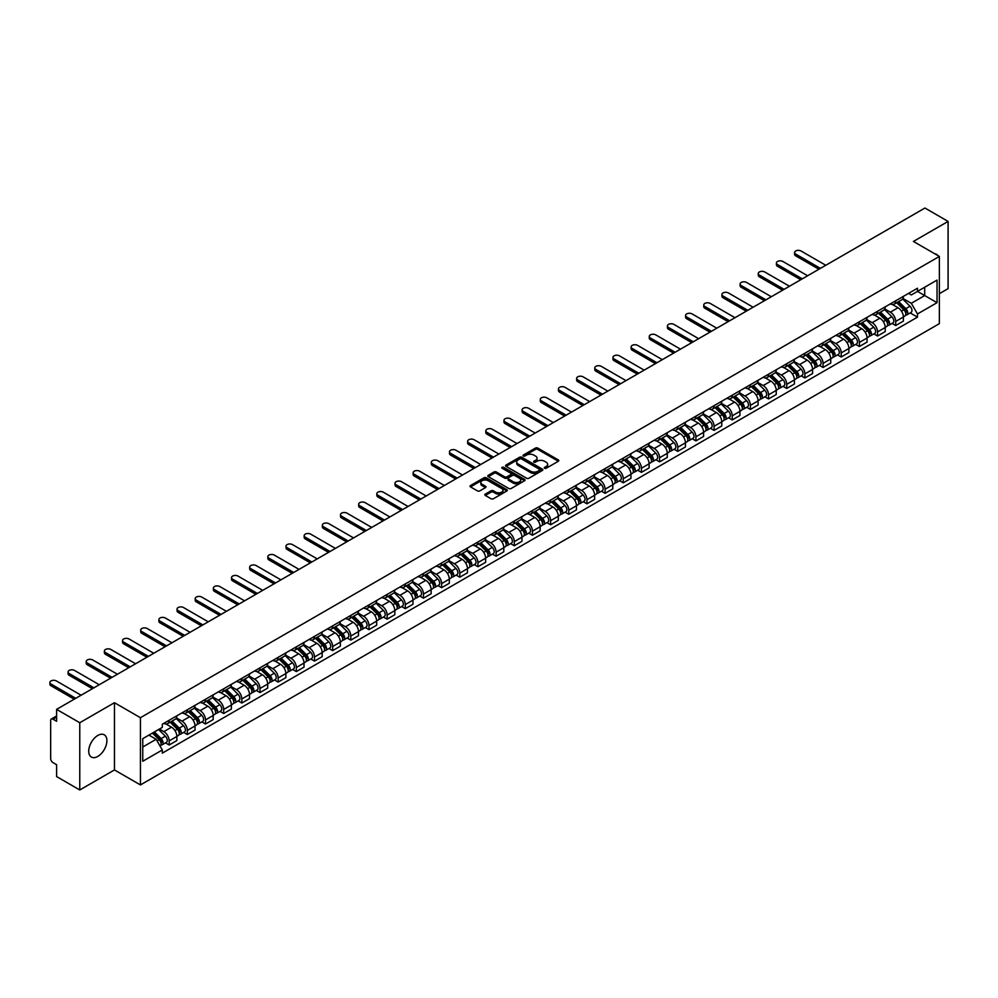 <?xml version="1.0" encoding="UTF-8"?>
<svg xmlns="http://www.w3.org/2000/svg" width="998" height="998" viewBox="0 0 998 998"><rect width="100%" height="100%" fill="white"/><g stroke="black" fill="none" stroke-linecap="round" stroke-linejoin="round"><path stroke-width="1.5" d="M544.584 468.262A1.135 0.649 0 0 0 546.193 468.262L558.331 461.251A1.622 0.936 0 0 0 558.805 460.589A1.622 0.936 0 0 0 558.331 459.941L537.76 448.065A1.622 0.936 0 0 0 535.477 448.065L523.326 455.076A1.135 0.649 0 0 0 524.936 455.999L526.507 455.088A5.177 2.982 0 0 1 533.818 455.088L535.527 456.074A5.177 2.982 0 0 1 537.049 458.182A5.177 2.982 0 0 1 535.527 460.303L533.955 461.201A1.135 0.649 0 0 0 535.564 462.124L537.136 461.226A5.177 2.982 0 0 1 544.446 461.226L546.156 462.211A5.177 2.982 0 0 1 547.677 464.32A5.177 2.982 0 0 1 546.156 466.44L544.584 467.338A1.135 0.649 0 0 0 544.584 468.262L544.584 467.338M97.816 756.422A12.849 7.41 120 0 0 106.2 745.107A12.849 7.41 120 0 0 104.241 734.815A12.849 7.41 120 0 0 97.816 735.451A12.849 7.41 120 0 0 89.421 746.766A12.849 7.41 120 0 0 91.392 757.058A12.849 7.41 120 0 0 97.816 756.422M937.846 255.55A12.849 7.41 120 0 0 936.473 254.315A12.849 7.41 120 0 0 934.727 253.754M485.302 494.11A1.622 0.936 0 0 0 484.828 494.771A1.622 0.936 0 0 0 485.302 495.432L491.078 498.763A1.622 0.936 0 0 0 493.361 498.763L506.847 490.979A1.622 0.936 0 0 0 507.321 490.317A1.622 0.936 0 0 0 506.847 489.656L486.276 477.78A1.622 0.936 0 0 0 483.993 477.78L470.507 485.564A1.622 0.936 0 0 0 470.033 486.226A1.622 0.936 0 0 0 470.507 486.887L477.481 490.916A1.622 0.936 0 0 0 479.764 490.916L485.527 487.585A1.622 0.936 0 0 0 486.001 486.924A1.622 0.936 0 0 0 485.527 486.263L482.071 484.267A4.329 2.495 0 0 1 480.811 482.496A4.329 2.495 0 0 1 483.481 480.2A4.329 2.495 0 0 1 488.184 480.737L501.732 488.558A4.329 2.495 0 0 1 502.992 490.317A4.329 2.495 0 0 1 500.322 492.625A4.329 2.495 0 0 1 495.619 492.089L493.361 490.779A1.622 0.936 0 0 0 491.078 490.779L485.302 494.11L485.302 495.432M140.431 717.699L114.458 702.704L79.765 722.739L56.599 709.366L924.934 208.033L948.1 221.419L913.407 241.441L939.368 256.436L140.431 717.699L140.431 784.927L939.368 323.651L939.368 256.436M526.62 478.242A1.622 0.936 0 0 0 528.903 478.242L542.388 470.457A1.622 0.936 0 0 0 542.862 469.796A1.622 0.936 0 0 0 542.388 469.135L521.817 457.259A1.622 0.936 0 0 0 519.534 457.259L506.048 465.043A1.622 0.936 0 0 0 505.574 465.704A1.622 0.936 0 0 0 506.048 466.365L526.62 478.242M502.555 468.511A1.135 0.649 0 0 1 503.703 468.673L503.703 467.326L524.611 479.402A1.622 0.936 0 0 1 525.085 480.063A1.622 0.936 0 0 1 524.611 480.724L511.126 488.509A1.622 0.936 0 0 1 508.843 488.509L488.272 476.632L488.272 475.31A1.622 0.936 0 0 0 487.797 475.971A1.622 0.936 0 0 0 488.272 476.632M488.272 475.31L494.047 471.979A1.622 0.936 0 0 1 496.33 471.979L504.676 476.795A1.622 0.936 0 0 0 506.959 476.795L510.789 474.586A1.622 0.936 0 0 0 511.263 473.925A1.622 0.936 0 0 0 510.789 473.264L502.106 468.249A1.135 0.649 0 0 1 503.703 467.326M79.765 722.739L79.765 789.967L56.599 776.581L56.599 764.693L52.994 762.609A3.293 1.896 -120 0 1 50.661 758.567L50.661 720.519A3.293 1.896 -120 0 1 51.347 719.022L56.599 715.978M939.368 293.674L948.1 288.634L948.1 221.419M79.765 789.967L114.458 769.932L140.431 784.927M56.599 709.366L56.599 721.267L52.994 719.184A3.293 1.896 -120 0 0 51.347 719.022M895.705 300.797A7.572 4.379 60 0 1 894.133 304.203L901.818 299.762A7.572 4.379 -120 0 0 903.39 296.369M884.802 308.956L890.353 312.162A7.572 4.379 60 0 1 895.705 321.443L903.39 317.002A7.572 4.379 -120 0 0 898.038 307.721L892.536 304.552M903.39 317.002L903.39 321.106L895.705 325.535L892.025 323.414M894.133 304.203A7.572 4.379 60 0 1 890.403 303.866M895.705 321.443L895.705 325.535M877.541 311.289A7.572 4.379 60 0 1 875.97 314.682L883.654 310.253A7.572 4.379 -120 0 0 885.226 306.848M873.861 333.893L877.541 336.027L885.226 331.586L885.226 327.494A7.572 4.379 -120 0 0 879.874 318.212L874.373 315.031M875.97 314.682A7.572 4.379 60 0 1 872.252 314.345M866.638 319.447L872.19 322.653A7.572 4.379 60 0 1 877.541 331.922L877.541 336.027M859.378 321.78A7.572 4.379 60 0 1 857.806 325.173L865.491 320.732A7.572 4.379 -120 0 0 867.062 317.339M855.698 344.385L859.378 346.506L867.062 342.077L867.062 337.973A7.572 4.379 -120 0 0 861.711 328.704L856.209 325.523M857.806 325.173A7.572 4.379 60 0 1 854.088 324.837M848.475 329.926L854.026 333.132A7.572 4.379 60 0 1 859.378 342.414L859.378 346.506M841.214 332.259A7.572 4.379 60 0 1 839.655 335.665L847.339 331.224A7.572 4.379 -120 0 0 848.899 327.818M837.534 354.876L841.214 356.997L848.899 352.556L848.899 348.464A7.572 4.379 -120 0 0 843.547 339.183L838.046 336.014M839.655 335.665A7.572 4.379 60 0 1 835.925 335.316M830.311 340.418L835.862 343.624A7.572 4.379 60 0 1 841.214 352.893L841.214 356.997M823.051 342.751A7.572 4.379 60 0 1 821.491 346.144L829.176 341.715A7.572 4.379 -120 0 0 830.735 338.31M819.37 365.355L823.051 367.489L830.735 363.047L830.735 358.943A7.572 4.379 -120 0 0 825.383 349.674L819.882 346.493M821.491 346.144A7.572 4.379 60 0 1 817.761 345.807M812.147 350.897L817.699 354.103A7.572 4.379 60 0 1 823.051 363.384L823.051 367.489M804.887 353.23A7.572 4.379 60 0 1 803.328 356.635L811.012 352.194A7.572 4.379 -120 0 0 812.572 348.801M801.207 375.847L804.887 377.968L812.572 373.539L812.572 369.435A7.572 4.379 -120 0 0 807.22 360.153L801.718 356.985M803.328 356.635A7.572 4.379 60 0 1 799.598 356.286M793.984 361.388L799.535 364.594A7.572 4.379 60 0 1 804.887 373.876L804.887 377.968M786.723 363.721A7.572 4.379 60 0 1 785.164 367.114L792.849 362.686A7.572 4.379 -120 0 0 794.408 359.28M783.043 386.326L786.723 388.459L794.408 384.018L794.408 379.914A7.572 4.379 -120 0 0 789.056 370.645L783.555 367.464M785.164 367.114A7.572 4.379 60 0 1 781.434 366.777M775.82 371.88L781.372 375.086A7.572 4.379 60 0 1 786.723 384.355L786.723 388.459M768.56 374.2A7.572 4.379 60 0 1 767 377.606L774.685 373.165A7.572 4.379 -120 0 0 776.244 369.771M764.88 396.817L768.56 398.938L776.244 394.509L776.244 390.405A7.572 4.379 -120 0 0 770.893 381.124L765.391 377.955M767 377.606A7.572 4.379 60 0 1 763.27 377.269M757.657 382.359L763.208 385.565A7.572 4.379 60 0 1 768.56 394.846L768.56 398.938M750.396 384.692A7.572 4.379 60 0 1 748.837 388.097L756.521 383.656A7.572 4.379 -120 0 0 758.081 380.25M746.716 407.296L750.396 409.43L758.081 404.988L758.081 400.897A7.572 4.379 -120 0 0 752.729 391.615L747.228 388.447M748.837 388.097A7.572 4.379 60 0 1 745.107 387.748M739.493 392.85L745.044 396.056A7.572 4.379 60 0 1 750.396 405.325L750.396 409.43M732.245 395.183A7.572 4.379 60 0 1 730.673 398.576L738.358 394.148A7.572 4.379 -120 0 0 739.917 390.742M728.552 417.788L732.245 419.921L739.93 415.48L739.93 411.376A7.572 4.379 -120 0 0 734.565 402.107L729.064 398.926M730.673 398.576A7.572 4.379 60 0 1 726.943 398.239M721.329 403.329L726.881 406.535A7.572 4.379 60 0 1 732.245 415.817L732.245 419.921M714.081 405.662A7.572 4.379 60 0 1 712.51 409.068L720.194 404.627A7.572 4.379 -120 0 0 721.766 401.233M710.389 428.279L714.081 430.4L721.766 425.971L721.766 421.867A7.572 4.379 -120 0 0 716.402 412.586L710.9 409.417M712.51 409.068A7.572 4.379 60 0 1 708.78 408.718M703.166 413.821L708.717 417.027A7.572 4.379 60 0 1 714.081 426.296L714.081 430.4M695.918 416.154A7.572 4.379 60 0 1 694.346 419.547L702.031 415.118A7.572 4.379 -120 0 0 703.602 411.712M692.225 438.758L695.918 440.891L703.602 436.45L703.602 432.346A7.572 4.379 -120 0 0 698.238 423.077L692.737 419.896M694.346 419.547A7.572 4.379 60 0 1 690.616 419.21M685.002 424.312L690.554 427.506A7.572 4.379 60 0 1 695.918 436.787L695.918 440.891M677.754 426.633A7.572 4.379 60 0 1 676.182 430.038L683.867 425.597A7.572 4.379 -120 0 0 685.439 422.204M674.062 449.25L677.754 451.37L685.439 446.942L685.439 442.838A7.572 4.379 -120 0 0 680.075 433.556L674.573 430.388M676.182 430.038A7.572 4.379 60 0 1 672.452 429.701M666.839 434.791L672.39 437.997A7.572 4.379 60 0 1 677.754 447.279L677.754 451.37M659.591 437.124A7.572 4.379 60 0 1 658.019 440.53L665.703 436.089A7.572 4.379 -120 0 0 667.275 432.683M655.898 459.729L659.591 461.862L667.275 457.421L667.275 453.329A7.572 4.379 -120 0 0 661.911 444.048L656.41 440.866M658.019 440.53A7.572 4.379 60 0 1 654.289 440.18M648.688 445.283L654.226 448.489A7.572 4.379 60 0 1 659.591 457.758L659.591 461.862M641.427 447.615A7.572 4.379 60 0 1 639.855 451.009L647.54 446.568A7.572 4.379 -120 0 0 649.112 443.174M637.734 470.22L641.427 472.353L649.112 467.912L649.112 463.808A7.572 4.379 -120 0 0 643.747 454.539L638.258 451.358M639.855 451.009A7.572 4.379 60 0 1 636.125 450.672M630.524 455.762L636.063 458.968A7.572 4.379 60 0 1 641.427 468.249L641.427 472.353M623.263 458.094A7.572 4.379 60 0 1 621.692 461.5L629.376 457.059A7.572 4.379 -120 0 0 630.948 453.666M619.571 480.712L623.263 482.832L630.948 478.391L630.948 474.3A7.572 4.379 -120 0 0 625.584 465.018L620.095 461.849M621.692 461.5A7.572 4.379 60 0 1 617.962 461.151M612.36 466.253L617.899 469.459A7.572 4.379 60 0 1 623.263 478.728L623.263 482.832M605.1 468.586A7.572 4.379 60 0 1 603.528 471.979L611.213 467.551A7.572 4.379 -120 0 0 612.784 464.145M601.42 491.191L605.1 493.324L612.784 488.883L612.784 484.779A7.572 4.379 -120 0 0 607.433 475.51L601.931 472.328M603.528 471.979A7.572 4.379 60 0 1 599.798 471.642M594.197 476.745L599.748 479.938A7.572 4.379 60 0 1 605.1 489.22L605.1 493.324M586.936 479.065A7.572 4.379 60 0 1 585.364 482.471L593.049 478.03A7.572 4.379 -120 0 0 594.621 474.636M583.256 501.682L586.936 503.803L594.621 499.374L594.621 495.27A7.572 4.379 -120 0 0 589.269 485.989L583.768 482.82M585.364 482.471A7.572 4.379 60 0 1 581.634 482.121M576.033 487.224L581.585 490.43A7.572 4.379 60 0 1 586.936 499.711L586.936 503.803M568.773 489.556A7.572 4.379 60 0 1 567.201 492.95L574.885 488.521A7.572 4.379 -120 0 0 576.457 485.115M565.093 512.161L568.773 514.294L576.457 509.853L576.457 505.761A7.572 4.379 -120 0 0 571.106 496.48L565.604 493.299M567.201 492.95A7.572 4.379 60 0 1 563.471 492.613M557.87 497.715L563.421 500.921A7.572 4.379 60 0 1 568.773 510.19L568.773 514.294M550.609 500.048A7.572 4.379 60 0 1 549.037 503.441L556.722 499A7.572 4.379 -120 0 0 558.294 495.607M546.929 522.653L550.609 524.773L558.294 520.345L558.294 516.24A7.572 4.379 -120 0 0 552.942 506.972L547.44 503.79M549.037 503.441A7.572 4.379 60 0 1 545.307 503.104M539.706 508.194L545.257 511.4A7.572 4.379 60 0 1 550.609 520.682L550.609 524.773M532.445 510.527A7.572 4.379 60 0 1 530.874 513.933L538.558 509.491A7.572 4.379 -120 0 0 540.13 506.086M528.765 533.144L532.445 535.265L540.13 530.824L540.13 526.732A7.572 4.379 -120 0 0 534.778 517.451L529.277 514.282M530.874 513.933A7.572 4.379 60 0 1 527.144 513.583M521.542 518.686L527.094 521.892A7.572 4.379 60 0 1 532.445 531.161L532.445 535.265M514.282 521.018A7.572 4.379 60 0 1 512.71 524.412L520.395 519.983A7.572 4.379 -120 0 0 521.966 516.577M510.602 543.623L514.282 545.756L521.966 541.315L521.966 537.211A7.572 4.379 -120 0 0 516.615 527.942L511.113 524.761M512.71 524.412A7.572 4.379 60 0 1 508.98 524.075M503.379 529.165L508.93 532.371A7.572 4.379 60 0 1 514.282 541.652L514.282 545.756M496.118 531.497A7.572 4.379 60 0 1 494.546 534.903L502.231 530.462A7.572 4.379 -120 0 0 503.803 527.069M492.438 554.115L496.118 556.235L503.803 551.807L503.803 547.702A7.572 4.379 -120 0 0 498.451 538.421L492.95 535.252M494.546 534.903A7.572 4.379 60 0 1 490.816 534.554M485.215 539.656L490.767 542.862A7.572 4.379 60 0 1 496.118 552.144L496.118 556.235M477.955 541.989A7.572 4.379 60 0 1 476.383 545.382L484.067 540.953A7.572 4.379 -120 0 0 485.639 537.548M474.275 564.594L477.955 566.727L485.639 562.286L485.639 558.181A7.572 4.379 -120 0 0 480.288 548.912L474.786 545.731M476.383 545.382A7.572 4.379 60 0 1 472.665 545.045M467.052 550.148L472.603 553.354A7.572 4.379 60 0 1 477.955 562.623L477.955 566.727M459.791 552.468A7.572 4.379 60 0 1 458.219 555.874L465.904 551.432A7.572 4.379 -120 0 0 467.476 548.039M456.111 575.085L459.791 577.206L467.476 572.777L467.476 568.673A7.572 4.379 -120 0 0 462.124 559.391L456.622 556.223M458.219 555.874A7.572 4.379 60 0 1 454.502 555.537M448.888 560.626L454.439 563.833A7.572 4.379 60 0 1 459.791 573.114L459.791 577.206M441.627 562.959A7.572 4.379 60 0 1 440.068 566.365L447.753 561.924A7.572 4.379 -120 0 0 449.312 558.518M437.947 585.564L441.627 587.697L449.312 583.256L449.312 579.164A7.572 4.379 -120 0 0 443.96 569.883L438.459 566.714M440.068 566.365A7.572 4.379 60 0 1 436.338 566.016M430.724 571.118L436.276 574.324A7.572 4.379 60 0 1 441.627 583.593L441.627 587.697M423.464 573.451A7.572 4.379 60 0 1 421.904 576.844L429.589 572.415A7.572 4.379 -120 0 0 431.148 569.01M419.784 596.056L423.464 598.189L431.148 593.748L431.148 589.643A7.572 4.379 -120 0 0 425.797 580.374L420.295 577.193M421.904 576.844A7.572 4.379 60 0 1 418.174 576.507M412.561 581.597L418.112 584.803A7.572 4.379 60 0 1 423.464 594.084L423.464 598.189M405.3 583.93A7.572 4.379 60 0 1 403.741 587.335L411.426 582.894A7.572 4.379 -120 0 0 412.985 579.501M401.62 606.547L405.3 608.668L412.985 604.239L412.985 600.135A7.572 4.379 -120 0 0 407.633 590.853L402.132 587.685M403.741 587.335A7.572 4.379 60 0 1 400.011 586.986M394.397 592.088L399.949 595.295A7.572 4.379 60 0 1 405.3 604.563L405.3 608.668M387.137 594.421A7.572 4.379 60 0 1 385.577 597.814L393.262 593.386A7.572 4.379 -120 0 0 394.821 589.98M383.457 617.026L387.137 619.159L394.821 614.718L394.821 610.614A7.572 4.379 -120 0 0 389.469 601.345L383.968 598.164M385.577 597.814A7.572 4.379 60 0 1 381.847 597.478M376.234 602.58L381.785 605.774A7.572 4.379 60 0 1 387.137 615.055L387.137 619.159M368.973 604.9A7.572 4.379 60 0 1 367.414 608.306L375.098 603.865A7.572 4.379 -120 0 0 376.658 600.472M365.293 627.517L368.973 629.638L376.658 625.21L376.658 621.105A7.572 4.379 -120 0 0 371.306 611.824L365.804 608.655M367.414 608.306A7.572 4.379 60 0 1 363.684 607.969M358.07 613.059L363.621 616.265A7.572 4.379 60 0 1 368.973 625.546L368.973 629.638M350.809 615.392A7.572 4.379 60 0 1 349.25 618.797L356.935 614.356A7.572 4.379 -120 0 0 358.494 610.951M347.129 637.996L350.809 640.13L358.494 635.689L358.494 631.597A7.572 4.379 -120 0 0 353.142 622.315L347.641 619.134M349.25 618.797A7.572 4.379 60 0 1 345.52 618.448M339.906 623.55L345.458 626.756A7.572 4.379 60 0 1 350.809 636.025L350.809 640.13M332.658 625.883A7.572 4.379 60 0 1 331.087 629.276L338.771 624.835A7.572 4.379 -120 0 0 340.33 621.442M328.966 648.488L332.658 650.621L340.343 646.18L340.343 642.076A7.572 4.379 -120 0 0 334.979 632.807L329.477 629.626M331.087 629.276A7.572 4.379 60 0 1 327.356 628.94M321.743 634.029L327.294 637.235A7.572 4.379 60 0 1 332.658 646.517L332.658 650.621M314.495 636.362A7.572 4.379 60 0 1 312.923 639.768L320.608 635.327A7.572 4.379 -120 0 0 322.179 631.934M310.802 658.979L314.495 661.1L322.179 656.659L322.179 652.567A7.572 4.379 -120 0 0 316.815 643.286L311.314 640.117M312.923 639.768A7.572 4.379 60 0 1 309.193 639.419M303.579 644.521L309.131 647.727A7.572 4.379 60 0 1 314.495 656.996L314.495 661.1M296.331 646.854A7.572 4.379 60 0 1 294.759 650.247L302.444 645.818A7.572 4.379 -120 0 0 304.016 642.413M292.639 669.458L296.331 671.592L304.016 667.151L304.016 663.046A7.572 4.379 -120 0 0 298.651 653.777L293.15 650.596M294.759 650.247A7.572 4.379 60 0 1 291.029 649.91M285.416 655.012L290.967 658.206A7.572 4.379 60 0 1 296.331 667.487L296.331 671.592M278.168 657.333A7.572 4.379 60 0 1 276.596 660.738L284.28 656.297A7.572 4.379 -120 0 0 285.852 652.904M274.475 679.95L278.168 682.071L285.852 677.642L285.852 673.538A7.572 4.379 -120 0 0 280.488 664.256L274.986 661.088M276.596 660.738A7.572 4.379 60 0 1 272.866 660.389M267.252 665.491L272.803 668.697A7.572 4.379 60 0 1 278.168 677.979L278.168 682.071M260.004 667.824A7.572 4.379 60 0 1 258.432 671.217L266.117 666.789A7.572 4.379 -120 0 0 267.689 663.383M256.311 690.429L260.004 692.562L267.689 688.121L267.689 684.029A7.572 4.379 -120 0 0 262.324 674.748L256.823 671.567M258.432 671.217A7.572 4.379 60 0 1 254.702 670.881M249.101 675.983L254.64 679.189A7.572 4.379 60 0 1 260.004 688.458L260.004 692.562M241.84 678.316A7.572 4.379 60 0 1 240.269 681.709L247.953 677.268A7.572 4.379 -120 0 0 249.525 673.875M238.148 700.92L241.84 703.041L249.525 698.612L249.525 694.508A7.572 4.379 -120 0 0 244.161 685.239L238.672 682.058M240.269 681.709A7.572 4.379 60 0 1 236.538 681.372M230.937 686.462L236.476 689.668A7.572 4.379 60 0 1 241.84 698.949L241.84 703.041M223.677 688.795A7.572 4.379 60 0 1 222.105 692.2L229.79 687.759A7.572 4.379 -120 0 0 231.361 684.354M219.984 711.412L223.677 713.533L231.361 709.091L231.361 705A7.572 4.379 -120 0 0 225.997 695.718L220.508 692.55M222.105 692.2A7.572 4.379 60 0 1 218.375 691.851M212.774 696.953L218.312 700.159A7.572 4.379 60 0 1 223.677 709.428L223.677 713.533M205.513 699.286A7.572 4.379 60 0 1 203.941 702.679L211.626 698.251A7.572 4.379 -120 0 0 213.198 694.845M201.833 721.891L205.513 724.024L213.198 719.583L213.198 715.479A7.572 4.379 -120 0 0 207.846 706.21L202.344 703.029M203.941 702.679A7.572 4.379 60 0 1 200.211 702.343M194.61 707.432L200.161 710.638A7.572 4.379 60 0 1 205.513 719.92L205.513 724.024M187.35 709.765A7.572 4.379 60 0 1 185.778 713.171L193.462 708.73A7.572 4.379 -120 0 0 195.034 705.337M183.669 732.382L187.35 734.503L195.034 730.074L195.034 725.97A7.572 4.379 -120 0 0 189.682 716.689L184.181 713.52M185.778 713.171A7.572 4.379 60 0 1 182.048 712.822M176.446 717.924L181.998 721.13A7.572 4.379 60 0 1 187.35 730.411L187.35 734.503M169.186 720.257A7.572 4.379 60 0 1 167.614 723.65L175.299 719.221A7.572 4.379 -120 0 0 176.871 715.815M165.506 742.861L169.186 744.995L176.871 740.553L176.871 736.449A7.572 4.379 -120 0 0 171.519 727.18L166.017 723.999M167.614 723.65A7.572 4.379 60 0 1 163.884 723.313M159.406 729.064L163.834 731.621A7.572 4.379 60 0 1 169.186 740.89L169.186 744.995M908.567 293.375L911.311 294.959L937.035 280.101L924.697 287.224L924.697 295.558L911.311 303.292L902.965 298.477M142.751 747.003L156.15 739.281L162.312 749.972L142.751 761.262L142.751 738.67L162.312 727.38L162.312 724.224L917.474 288.235L917.474 291.391L937.035 302.681L917.474 313.971L911.311 303.292M937.035 280.101L937.035 302.681M162.312 749.972L162.312 753.128L917.474 317.139L917.474 313.971M114.458 702.704L114.458 769.932M156.15 739.281L148.927 735.114M910.188 312.923L917.474 317.139M545.045 468.424L546.156 467.775A5.177 2.982 0 0 0 547.677 465.667L547.677 464.32M537.049 458.182L537.049 459.529A5.177 2.982 0 0 1 535.527 461.637L534.417 462.286M558.331 459.941L558.331 461.251L537.76 449.399A1.622 0.936 0 0 0 535.477 449.399L523.788 456.148M542.363 470.47L521.817 458.606A1.622 0.936 0 0 0 519.534 458.606L506.061 466.378L506.048 465.043M539.531 470.258A1.135 0.649 0 0 0 539.531 469.334L521.467 458.918A1.135 0.649 0 0 0 519.871 458.918L518.212 459.866A5.177 2.982 0 0 0 516.702 461.987A5.177 2.982 0 0 0 518.212 464.095L530.562 471.218A5.177 2.982 0 0 0 537.872 471.218L539.531 470.258L539.531 471.605A1.135 0.649 0 0 0 539.856 471.143L539.856 469.796M516.702 461.987L516.702 463.322A5.177 2.982 0 0 0 518.212 465.442L518.212 464.095M539.531 471.605L537.872 472.565A5.177 2.982 0 0 1 530.562 472.565L518.212 465.442M488.296 476.645L494.047 473.326L494.047 471.979M511.263 473.925L511.263 475.273A1.622 0.936 0 0 1 510.789 475.934L506.959 478.142A1.622 0.936 0 0 1 504.676 478.142L496.33 473.326A1.622 0.936 0 0 0 494.047 473.326M503.703 468.673L524.599 480.737M513.334 481.797A4.329 2.495 0 0 0 518.037 482.333A4.329 2.495 0 0 0 520.707 480.026A4.329 2.495 0 0 0 519.447 478.267L514.669 475.51A1.622 0.936 0 0 0 512.386 475.51L508.556 477.718A1.622 0.936 0 0 0 508.082 478.379A1.622 0.936 0 0 0 508.556 479.04L513.334 481.797L513.334 483.132A4.329 2.495 0 0 0 518.037 483.681A4.329 2.495 0 0 0 520.707 481.373L520.707 480.026M508.082 478.379L508.082 479.726A1.622 0.936 0 0 0 508.556 480.387L508.556 479.04M513.334 483.132L508.556 480.387M502.992 490.317L502.992 491.665A4.329 2.495 0 0 1 500.322 493.973A4.329 2.495 0 0 1 495.619 493.424L493.361 492.126A1.622 0.936 0 0 0 491.078 492.126L485.327 495.445M480.811 482.496L480.811 483.843A4.329 2.495 0 0 0 482.071 485.614L482.071 484.267M485.527 486.263L485.527 487.585L482.071 485.614M506.822 490.991L486.276 479.127A1.622 0.936 0 0 0 483.993 479.127L470.52 486.899L470.507 485.564M896.678 302.731L903.839 309.792A4.117 2.383 60 0 1 904.924 315.967L903.39 316.853M898.113 304.141L901.144 305.887M825.795 265.281L801.045 250.997A3.792 2.183 -0 0 0 796.928 250.523A3.792 2.183 -0 0 0 794.583 252.544A3.792 2.183 -0 0 0 795.693 254.078L820.431 268.362M897.476 302.269L905.311 310.004A1.971 1.135 60 0 1 905.835 312.96A1.971 1.135 60 0 1 905.66 313.035M898.662 301.583L905.822 308.644A4.117 2.383 60 0 1 906.908 314.819A4.117 2.383 60 0 1 905.66 314.956M902.666 298.988L910.014 306.224A4.117 2.383 60 0 1 911.099 312.399L906.908 314.819M818.921 269.235L795.693 255.837A3.792 2.183 180 0 1 794.583 254.29L794.583 252.544M878.527 313.222L885.675 320.271A4.117 2.383 60 0 1 886.76 326.446L885.226 327.332M879.949 314.632L882.981 316.378M807.631 275.76L782.881 261.476A3.792 2.183 -0 0 0 778.764 261.002A3.792 2.183 -0 0 0 776.419 263.023A3.792 2.183 -0 0 0 777.529 264.57L802.267 278.854M879.313 312.761L887.147 320.495A1.971 1.135 60 0 1 887.671 323.452A1.971 1.135 60 0 1 887.496 323.527M880.498 312.075L887.659 319.135A4.117 2.383 60 0 1 888.744 325.311A4.117 2.383 60 0 1 887.496 325.435M884.502 309.467L891.85 316.715A4.117 2.383 60 0 1 892.936 322.89L888.744 325.311M800.758 279.727L777.529 266.316A3.792 2.183 180 0 1 776.419 264.769L776.419 263.023M860.363 323.701L867.511 330.762A4.117 2.383 60 0 1 868.597 336.937L867.062 337.823M861.785 325.111L864.817 326.857M789.468 286.251L764.718 271.967A3.792 2.183 -0 0 0 760.601 271.493A3.792 2.183 -0 0 0 758.255 273.514A3.792 2.183 -0 0 0 759.366 275.061L784.104 289.345M861.149 323.252L868.984 330.974A1.971 1.135 60 0 1 869.508 333.943A1.971 1.135 60 0 1 869.333 334.006M862.334 322.566L869.495 329.614A4.117 2.383 60 0 1 870.58 335.79A4.117 2.383 60 0 1 869.333 335.927M866.339 319.959L873.687 327.207A4.117 2.383 60 0 1 874.772 333.369L870.58 335.79M782.594 290.218L759.366 276.808A3.792 2.183 180 0 1 758.255 275.261L758.255 273.514M842.2 334.193L849.348 341.254A4.117 2.383 60 0 1 850.433 347.416L848.899 348.302M843.622 335.602L846.653 337.349M771.304 296.73L746.566 282.446A3.792 2.183 -0 0 0 742.437 281.972A3.792 2.183 -0 0 0 740.092 283.993A3.792 2.183 -0 0 0 741.202 285.54L765.94 299.824M842.986 333.731L850.82 341.466A1.971 1.135 60 0 1 851.344 344.422A1.971 1.135 60 0 1 851.169 344.497M844.171 333.045L851.331 340.106A4.117 2.383 60 0 1 852.417 346.281A4.117 2.383 60 0 1 851.169 346.406M848.175 330.438L855.523 337.686A4.117 2.383 60 0 1 856.608 343.861L852.417 346.281M764.431 300.697L741.202 287.287A3.792 2.183 180 0 1 740.092 285.74L740.092 283.993M824.036 344.672L831.184 351.733A4.117 2.383 60 0 1 832.27 357.908L830.735 358.793M825.458 346.081L828.49 347.84M753.141 307.222L728.403 292.938A3.792 2.183 -0 0 0 724.274 292.464A3.792 2.183 -0 0 0 721.928 294.485A3.792 2.183 -0 0 0 723.039 296.032L747.776 310.316M824.822 344.223L832.656 351.945A1.971 1.135 60 0 1 833.18 354.914A1.971 1.135 60 0 1 833.006 354.989M826.007 343.537L833.168 350.597A4.117 2.383 60 0 1 834.253 356.76A4.117 2.383 60 0 1 833.006 356.897M830.012 340.929L837.359 348.177A4.117 2.383 60 0 1 838.445 354.34L834.253 356.76M746.267 311.189L723.039 297.778A3.792 2.183 180 0 1 721.928 296.231L721.928 294.485M805.873 355.163L813.021 362.224A4.117 2.383 60 0 1 814.106 368.399L812.572 369.285M807.295 356.573L810.326 358.319M734.977 317.713L710.239 303.429A3.792 2.183 -0 0 0 706.11 302.955A3.792 2.183 -0 0 0 703.765 304.964A3.792 2.183 -0 0 0 704.875 306.511L729.625 320.795M806.658 354.702L814.493 362.436A1.971 1.135 60 0 1 815.017 365.393A1.971 1.135 60 0 1 814.842 365.468M807.844 354.016L815.004 361.076A4.117 2.383 60 0 1 816.09 367.252A4.117 2.383 60 0 1 814.842 367.389M811.848 351.421L819.196 358.656A4.117 2.383 60 0 1 820.281 364.831L816.09 367.252M728.103 321.668L704.875 308.257A3.792 2.183 180 0 1 703.765 306.723L703.765 304.964M787.709 365.655L794.857 372.703A4.117 2.383 60 0 1 795.942 378.878L794.408 379.764M789.131 367.052L792.163 368.811M716.814 328.192L692.076 313.908A3.792 2.183 -0 0 0 687.946 313.434A3.792 2.183 -0 0 0 685.601 315.455A3.792 2.183 -0 0 0 686.711 317.002L711.462 331.286M788.495 365.193L796.329 372.915A1.971 1.135 60 0 1 796.853 375.884A1.971 1.135 60 0 1 796.678 375.959M789.68 364.507L796.841 371.568A4.117 2.383 60 0 1 797.926 377.743A4.117 2.383 60 0 1 796.678 377.868M793.684 361.9L801.032 369.148A4.117 2.383 60 0 1 802.118 375.323L797.926 377.743M709.94 332.159L686.711 318.749A3.792 2.183 180 0 1 685.601 317.202L685.601 315.455M769.545 376.134L776.694 383.195A4.117 2.383 60 0 1 777.779 389.37L776.244 390.255M770.967 377.543L773.999 379.29M698.65 338.684L673.912 324.4A3.792 2.183 -0 0 0 669.783 323.926A3.792 2.183 -0 0 0 667.437 325.947A3.792 2.183 -0 0 0 668.548 327.494L693.298 341.778M770.331 375.672L778.178 383.407A1.971 1.135 60 0 1 778.69 386.376A1.971 1.135 60 0 1 778.515 386.438M771.516 374.999L778.677 382.047A4.117 2.383 60 0 1 779.762 388.222A4.117 2.383 60 0 1 778.515 388.359M775.521 372.391L782.869 379.627A4.117 2.383 60 0 1 783.954 385.802L779.762 388.222M691.776 342.651L668.548 329.24A3.792 2.183 180 0 1 667.437 327.693L667.437 325.947M751.382 386.625L758.53 393.686A4.117 2.383 60 0 1 759.615 399.849L758.081 400.734M752.804 388.035L755.835 389.781M680.486 349.163L655.748 334.879A3.792 2.183 -0 0 0 651.619 334.405A3.792 2.183 -0 0 0 649.274 336.426A3.792 2.183 -0 0 0 650.384 337.973L675.135 352.257M752.168 386.164L760.014 393.898A1.971 1.135 60 0 1 760.526 396.855A1.971 1.135 60 0 1 760.351 396.93M753.365 385.478L760.513 392.538A4.117 2.383 60 0 1 761.599 398.713A4.117 2.383 60 0 1 760.351 398.838M757.357 382.87L764.705 390.118A4.117 2.383 60 0 1 765.79 396.293L761.599 398.713M673.613 353.13L650.384 339.719A3.792 2.183 180 0 1 649.274 338.172L649.274 336.426M733.218 397.104L740.366 404.165A4.117 2.383 60 0 1 741.464 410.34L739.917 411.226M734.64 398.514L737.672 400.273M662.323 359.654L637.585 345.37A3.792 2.183 -0 0 0 633.456 344.896A3.792 2.183 -0 0 0 631.123 346.917A3.792 2.183 -0 0 0 632.221 348.464L656.971 362.748M734.017 396.655L741.851 404.377A1.971 1.135 60 0 1 742.362 407.346A1.971 1.135 60 0 1 742.188 407.409M735.202 395.969L742.35 403.03A4.117 2.383 60 0 1 743.435 409.192A4.117 2.383 60 0 1 742.2 409.33M739.206 393.362L746.541 400.61A4.117 2.383 60 0 1 747.627 406.772L743.435 409.192M655.449 363.621L632.221 350.211A3.792 2.183 180 0 1 631.123 348.664L631.123 346.917M715.055 407.596L722.215 414.657A4.117 2.383 60 0 1 723.3 420.832L721.754 421.717M716.477 409.005L719.508 410.752M644.159 370.133L619.421 355.849A3.792 2.183 -0 0 0 615.292 355.375A3.792 2.183 -0 0 0 612.959 357.396A3.792 2.183 -0 0 0 614.069 358.943L638.807 373.227M715.853 407.134L723.687 414.869A1.971 1.135 60 0 1 724.199 417.825A1.971 1.135 60 0 1 724.024 417.9M717.038 406.448L724.186 413.509A4.117 2.383 60 0 1 725.272 419.684A4.117 2.383 60 0 1 724.037 419.821M721.043 403.853L728.378 411.089A4.117 2.383 60 0 1 729.463 417.264L725.272 419.684M637.285 374.1L614.069 360.69A3.792 2.183 180 0 1 612.959 359.143L612.959 357.396M696.891 418.087L704.052 425.136A4.117 2.383 60 0 1 705.137 431.311L703.59 432.196M698.313 419.484L701.357 421.243M625.995 380.625L601.258 366.341A3.792 2.183 -0 0 0 597.128 365.867A3.792 2.183 -0 0 0 594.796 367.888A3.792 2.183 -0 0 0 595.906 369.435L620.644 383.719M697.689 417.626L705.524 425.348A1.971 1.135 60 0 1 706.035 428.317A1.971 1.135 60 0 1 705.86 428.392M698.874 416.939L706.023 424A4.117 2.383 60 0 1 707.108 430.163A4.117 2.383 60 0 1 705.873 430.3M702.879 414.332L710.214 421.58A4.117 2.383 60 0 1 711.3 427.755L707.108 430.163M619.122 384.592L595.906 371.181A3.792 2.183 180 0 1 594.796 369.634L594.796 367.888M678.727 428.566L685.888 435.627A4.117 2.383 60 0 1 686.973 441.802L685.439 442.688M680.149 429.976L683.193 431.722M607.832 391.116L583.094 376.832A3.792 2.183 -0 0 0 578.965 376.358A3.792 2.183 -0 0 0 576.632 378.379A3.792 2.183 -0 0 0 577.742 379.914L602.48 394.198M679.526 428.105L687.36 435.839A1.971 1.135 60 0 1 687.884 438.796A1.971 1.135 60 0 1 687.697 438.871M680.711 427.431L687.859 434.479A4.117 2.383 60 0 1 688.944 440.654A4.117 2.383 60 0 1 687.709 440.792M684.715 424.824L692.051 432.059A4.117 2.383 60 0 1 693.136 438.234L688.944 440.654M600.958 395.083L577.742 381.673A3.792 2.183 180 0 1 576.632 380.126L576.632 378.379M660.564 439.058L667.724 446.118A4.117 2.383 60 0 1 668.81 452.281L667.275 453.167M661.986 440.467L665.03 442.214M589.668 401.595L564.93 387.311A3.792 2.183 -0 0 0 560.801 386.837A3.792 2.183 -0 0 0 558.468 388.858A3.792 2.183 -0 0 0 559.579 390.405L584.317 404.689M661.362 438.596L669.196 446.331A1.971 1.135 60 0 1 669.72 449.287A1.971 1.135 60 0 1 669.533 449.362M662.547 437.91L669.695 444.971A4.117 2.383 60 0 1 670.781 451.146A4.117 2.383 60 0 1 669.546 451.271M666.552 435.303L673.887 442.551A4.117 2.383 60 0 1 674.972 448.726L670.781 451.146M582.807 405.562L559.579 392.152A3.792 2.183 180 0 1 558.468 390.605L558.468 388.858M642.4 449.537L649.561 456.597A4.117 2.383 60 0 1 650.646 462.773L649.112 463.658M643.835 450.946L646.866 452.705M571.505 412.087L546.767 397.803A3.792 2.183 -0 0 0 542.638 397.329A3.792 2.183 -0 0 0 540.305 399.35A3.792 2.183 -0 0 0 541.415 400.897L566.153 415.18M643.199 449.088L651.033 456.81A1.971 1.135 60 0 1 651.557 459.779A1.971 1.135 60 0 1 651.37 459.841M644.384 448.401L651.532 455.462A4.117 2.383 60 0 1 652.617 461.625A4.117 2.383 60 0 1 651.382 461.762M648.388 445.794L655.723 453.042A4.117 2.383 60 0 1 656.809 459.205L652.617 461.625M564.643 416.054L541.415 402.643A3.792 2.183 180 0 1 540.305 401.096L540.305 399.35M624.237 460.028L631.397 467.089A4.117 2.383 60 0 1 632.483 473.252L630.948 474.15M625.671 461.438L628.703 463.184M553.341 422.566L528.603 408.282A3.792 2.183 -0 0 0 524.474 407.808A3.792 2.183 -0 0 0 522.141 409.829A3.792 2.183 -0 0 0 523.251 411.376L547.989 425.659M625.035 459.567L632.869 467.301A1.971 1.135 60 0 1 633.393 470.258A1.971 1.135 60 0 1 633.206 470.332M626.22 458.88L633.368 465.941A4.117 2.383 60 0 1 634.454 472.116A4.117 2.383 60 0 1 633.219 472.241M630.225 456.273L637.56 463.521A4.117 2.383 60 0 1 638.645 469.696L634.454 472.116M546.48 426.533L523.251 413.122A3.792 2.183 180 0 1 522.141 411.575L522.141 409.829M606.073 470.507L613.234 477.568A4.117 2.383 60 0 1 614.319 483.743L612.784 484.629M607.508 471.917L610.539 473.676M535.178 433.057L510.44 418.773A3.792 2.183 -0 0 0 506.31 418.299A3.792 2.183 -0 0 0 503.978 420.32A3.792 2.183 -0 0 0 505.088 421.867L529.826 436.151M606.871 470.058L614.706 477.78A1.971 1.135 60 0 1 615.23 480.749A1.971 1.135 60 0 1 615.042 480.824M608.056 469.372L615.205 476.433A4.117 2.383 60 0 1 616.29 482.595A4.117 2.383 60 0 1 615.055 482.733M612.061 466.765L619.396 474.013A4.117 2.383 60 0 1 620.482 480.175L616.29 482.595M528.316 437.024L505.088 423.614A3.792 2.183 180 0 1 503.978 422.067L503.978 420.32M587.909 480.999L595.07 488.059A4.117 2.383 60 0 1 596.155 494.235L594.621 495.12M589.344 482.408L592.375 484.155M517.014 443.549L492.276 429.265A3.792 2.183 -0 0 0 488.147 428.791A3.792 2.183 -0 0 0 485.814 430.812A3.792 2.183 -0 0 0 486.924 432.346L511.662 446.63M588.708 480.537L596.542 488.272A1.971 1.135 60 0 1 597.066 491.228A1.971 1.135 60 0 1 596.879 491.303M589.893 479.851L597.041 486.912A4.117 2.383 60 0 1 598.139 493.087A4.117 2.383 60 0 1 596.891 493.224M593.897 477.256L601.233 484.492A4.117 2.383 60 0 1 602.33 490.667L598.139 493.087M510.153 447.503L486.924 434.105A3.792 2.183 180 0 1 485.814 432.558L485.814 430.812M569.746 491.49L576.906 498.538A4.117 2.383 60 0 1 577.992 504.714L576.457 505.599M571.18 492.887L574.212 494.646M498.85 454.028L474.112 439.744A3.792 2.183 -0 0 0 469.983 439.27A3.792 2.183 -0 0 0 467.65 441.291A3.792 2.183 -0 0 0 468.761 442.838L493.499 457.121M570.544 491.028L578.378 498.763A1.971 1.135 60 0 1 578.902 501.72A1.971 1.135 60 0 1 578.715 501.794M571.729 490.342L578.89 497.403A4.117 2.383 60 0 1 579.975 503.578A4.117 2.383 60 0 1 578.728 503.703M575.734 487.735L583.082 494.983A4.117 2.383 60 0 1 584.167 501.158L579.975 503.578M491.989 457.995L468.761 444.584A3.792 2.183 180 0 1 467.65 443.037L467.65 441.291M551.582 501.969L558.743 509.03A4.117 2.383 60 0 1 559.828 515.205L558.294 516.091M553.017 503.379L556.048 505.125M480.687 464.519L455.949 450.235A3.792 2.183 -0 0 0 451.82 449.761A3.792 2.183 -0 0 0 449.487 451.782A3.792 2.183 -0 0 0 450.597 453.329L475.335 467.613M552.381 501.507L560.215 509.242A1.971 1.135 60 0 1 560.739 512.211A1.971 1.135 60 0 1 560.552 512.273M553.566 500.834L560.726 507.882A4.117 2.383 60 0 1 561.812 514.057A4.117 2.383 60 0 1 560.564 514.195M557.57 498.227L564.918 505.462A4.117 2.383 60 0 1 566.003 511.637L561.812 514.057M473.825 468.486L450.597 455.076A3.792 2.183 180 0 1 449.487 453.529L449.487 451.782M533.419 512.461L540.579 519.521A4.117 2.383 60 0 1 541.664 525.684L540.13 526.57M534.853 513.87L537.885 515.617M462.536 474.998L437.785 460.714A3.792 2.183 -0 0 0 433.656 460.24A3.792 2.183 -0 0 0 431.323 462.261A3.792 2.183 -0 0 0 432.433 463.808L457.171 478.092M534.217 511.999L542.051 519.733A1.971 1.135 60 0 1 542.575 522.69A1.971 1.135 60 0 1 542.388 522.765M535.402 511.313L542.563 518.374A4.117 2.383 60 0 1 543.648 524.549A4.117 2.383 60 0 1 542.401 524.674M539.407 508.706L546.754 515.954A4.117 2.383 60 0 1 547.84 522.129L543.648 524.549M455.662 478.965L432.433 465.555A3.792 2.183 180 0 1 431.323 464.008L431.323 462.261M515.255 522.94L522.416 530A4.117 2.383 60 0 1 523.501 536.176L521.966 537.061M516.69 524.349L519.721 526.108M444.372 485.49L419.622 471.206A3.792 2.183 -0 0 0 415.492 470.732A3.792 2.183 -0 0 0 413.16 472.753A3.792 2.183 -0 0 0 414.27 474.3L439.008 488.583M516.053 522.49L523.888 530.212A1.971 1.135 60 0 1 524.412 533.182A1.971 1.135 60 0 1 524.224 533.256M517.238 521.804L524.399 528.865A4.117 2.383 60 0 1 525.484 535.028A4.117 2.383 60 0 1 524.237 535.165M521.243 519.197L528.591 526.445A4.117 2.383 60 0 1 529.676 532.608L525.484 535.028M437.498 489.457L414.27 476.046A3.792 2.183 180 0 1 413.16 474.499L413.16 472.753M497.091 533.431L504.252 540.492A4.117 2.383 60 0 1 505.337 546.667L503.803 547.553M498.526 534.841L501.557 536.587M426.208 495.981L401.458 481.697A3.792 2.183 -0 0 0 397.341 481.223A3.792 2.183 -0 0 0 394.996 483.232A3.792 2.183 -0 0 0 396.106 484.779L420.844 499.062M497.89 532.969L505.724 540.704A1.971 1.135 60 0 1 506.248 543.661A1.971 1.135 60 0 1 506.073 543.735M499.075 532.283L506.236 539.344A4.117 2.383 60 0 1 507.321 545.519A4.117 2.383 60 0 1 506.073 545.657M503.079 529.689L510.427 536.924A4.117 2.383 60 0 1 511.512 543.099L507.321 545.519M419.335 499.936L396.106 486.525A3.792 2.183 180 0 1 394.996 484.991L394.996 483.232M478.94 543.922L486.088 550.971A4.117 2.383 60 0 1 487.174 557.146L485.639 558.032M480.362 545.32L483.394 547.079M408.045 506.46L383.294 492.176A3.792 2.183 -0 0 0 379.178 491.702A3.792 2.183 -0 0 0 376.832 493.723A3.792 2.183 -0 0 0 377.943 495.27L402.681 509.554M479.726 543.461L487.56 551.183A1.971 1.135 60 0 1 488.084 554.152A1.971 1.135 60 0 1 487.91 554.227M480.911 542.775L488.072 549.836A4.117 2.383 60 0 1 489.157 556.011A4.117 2.383 60 0 1 487.91 556.136M484.916 540.168L492.264 547.415A4.117 2.383 60 0 1 493.349 553.591L489.157 556.011M401.171 510.427L377.943 497.016A3.792 2.183 180 0 1 376.832 495.47L376.832 493.723M460.777 554.401L467.925 561.462A4.117 2.383 60 0 1 469.01 567.637L467.476 568.523M462.199 555.811L465.23 557.558M389.881 516.952L365.131 502.668A3.792 2.183 -0 0 0 361.014 502.194A3.792 2.183 -0 0 0 358.669 504.215A3.792 2.183 -0 0 0 359.779 505.761L384.517 520.045M461.563 553.94L469.397 561.674A1.971 1.135 60 0 1 469.921 564.643A1.971 1.135 60 0 1 469.746 564.706M462.748 553.266L469.908 560.315A4.117 2.383 60 0 1 470.994 566.49A4.117 2.383 60 0 1 469.746 566.627M466.752 550.659L474.1 557.894A4.117 2.383 60 0 1 475.185 564.07L470.994 566.49M383.007 520.919L359.779 507.508A3.792 2.183 180 0 1 358.669 505.961L358.669 504.215M442.613 564.893L449.761 571.954A4.117 2.383 60 0 1 450.846 578.116L449.312 579.002M444.035 566.303L447.067 568.049M371.718 527.431L346.98 513.147A3.792 2.183 -0 0 0 342.85 512.673A3.792 2.183 -0 0 0 340.505 514.694A3.792 2.183 -0 0 0 341.615 516.24L366.353 530.524M443.399 564.431L451.233 572.166A1.971 1.135 60 0 1 451.757 575.122A1.971 1.135 60 0 1 451.583 575.197M444.584 563.745L451.745 570.806A4.117 2.383 60 0 1 452.83 576.981A4.117 2.383 60 0 1 451.583 577.106M448.589 561.138L455.936 568.386A4.117 2.383 60 0 1 457.022 574.561L452.83 576.981M364.844 531.398L341.615 517.987A3.792 2.183 180 0 1 340.505 516.44L340.505 514.694M424.449 575.372L431.598 582.433A4.117 2.383 60 0 1 432.683 588.608L431.148 589.494M425.872 576.782L428.903 578.541M353.554 537.922L328.816 523.638A3.792 2.183 -0 0 0 324.687 523.164A3.792 2.183 -0 0 0 322.342 525.185A3.792 2.183 -0 0 0 323.452 526.732L348.19 541.016M425.235 574.923L433.07 582.645A1.971 1.135 60 0 1 433.594 585.614A1.971 1.135 60 0 1 433.419 585.676M426.42 574.237L433.581 581.298A4.117 2.383 60 0 1 434.666 587.46A4.117 2.383 60 0 1 433.419 587.597M430.425 571.629L437.773 578.877A4.117 2.383 60 0 1 438.858 585.04L434.666 587.46M346.68 541.889L323.452 528.478A3.792 2.183 180 0 1 322.342 526.932L322.342 525.185M406.286 585.863L413.434 592.924A4.117 2.383 60 0 1 414.519 599.087L412.985 599.985M407.708 587.273L410.739 589.02M335.39 548.401L310.652 534.117A3.792 2.183 -0 0 0 306.523 533.643A3.792 2.183 -0 0 0 304.178 535.664A3.792 2.183 -0 0 0 305.288 537.211L330.039 551.495M407.072 585.402L414.906 593.136A1.971 1.135 60 0 1 415.43 596.093A1.971 1.135 60 0 1 415.255 596.168M408.257 584.716L415.418 591.777A4.117 2.383 60 0 1 416.503 597.952A4.117 2.383 60 0 1 415.255 598.076M412.261 582.121L419.609 589.356A4.117 2.383 60 0 1 420.694 595.532L416.503 597.952M328.517 552.368L305.288 538.957A3.792 2.183 180 0 1 304.178 537.411L304.178 535.664M388.122 596.355L395.27 603.403A4.117 2.383 60 0 1 396.356 609.578L394.821 610.464M389.544 597.752L392.576 599.511M317.227 558.892L292.489 544.609A3.792 2.183 -0 0 0 288.36 544.135A3.792 2.183 -0 0 0 286.014 546.156A3.792 2.183 -0 0 0 287.125 547.702L311.875 561.986M388.908 595.893L396.742 603.615A1.971 1.135 60 0 1 397.266 606.584A1.971 1.135 60 0 1 397.092 606.659M390.093 595.207L397.254 602.268A4.117 2.383 60 0 1 398.339 608.431A4.117 2.383 60 0 1 397.092 608.568M394.098 592.6L401.446 599.848A4.117 2.383 60 0 1 402.531 606.011L398.339 608.431M310.353 562.86L287.125 549.449A3.792 2.183 180 0 1 286.014 547.902L286.014 546.156M369.959 606.834L377.107 613.895A4.117 2.383 60 0 1 378.192 620.07L376.658 620.956M371.381 608.244L374.412 609.99M299.063 569.384L274.325 555.1A3.792 2.183 -0 0 0 270.196 554.626A3.792 2.183 -0 0 0 267.851 556.647A3.792 2.183 -0 0 0 268.961 558.181L293.711 572.465M370.745 606.372L378.591 614.107A1.971 1.135 60 0 1 379.103 617.063A1.971 1.135 60 0 1 378.928 617.138M371.93 605.686L379.09 612.747A4.117 2.383 60 0 1 380.176 618.922A4.117 2.383 60 0 1 378.928 619.059M375.934 603.091L383.282 610.327A4.117 2.383 60 0 1 384.367 616.502L380.176 618.922M292.189 573.351L268.961 559.94A3.792 2.183 180 0 1 267.851 558.393L267.851 556.647M351.795 617.325L358.943 624.386A4.117 2.383 60 0 1 360.029 630.549L358.494 631.435M353.217 618.735L356.249 620.482M280.9 579.863L256.162 565.579A3.792 2.183 -0 0 0 252.032 565.105A3.792 2.183 -0 0 0 249.687 567.126A3.792 2.183 -0 0 0 250.797 568.673L275.548 582.957M352.581 616.864L360.428 624.598A1.971 1.135 60 0 1 360.939 627.555A1.971 1.135 60 0 1 360.765 627.63M353.779 616.178L360.927 623.239A4.117 2.383 60 0 1 362.012 629.414A4.117 2.383 60 0 1 360.765 629.538M357.771 613.57L365.118 620.818A4.117 2.383 60 0 1 366.204 626.994L362.012 629.414M274.026 583.83L250.797 570.419A3.792 2.183 180 0 1 249.687 568.872L249.687 567.126M333.631 627.804L340.78 634.865A4.117 2.383 60 0 1 341.877 641.04L340.33 641.926M335.054 629.214L338.085 630.973M262.736 590.354L237.998 576.071A3.792 2.183 -0 0 0 233.869 575.596A3.792 2.183 -0 0 0 231.536 577.617A3.792 2.183 -0 0 0 232.634 579.164L257.384 593.448M334.43 627.355L342.264 635.077A1.971 1.135 60 0 1 342.776 638.046A1.971 1.135 60 0 1 342.601 638.109M335.615 626.669L342.763 633.73A4.117 2.383 60 0 1 343.848 639.893A4.117 2.383 60 0 1 342.613 640.03M339.619 624.062L346.955 631.31A4.117 2.383 60 0 1 348.04 637.473L343.848 639.893M255.862 594.321L232.634 580.911A3.792 2.183 180 0 1 231.536 579.364L231.536 577.617M315.468 638.296L322.628 645.357A4.117 2.383 60 0 1 323.714 651.519L322.167 652.418M316.89 639.706L319.921 641.452M244.572 600.833L219.834 586.55A3.792 2.183 -0 0 0 215.705 586.076A3.792 2.183 -0 0 0 213.372 588.096A3.792 2.183 -0 0 0 214.483 589.643L239.221 603.927M316.266 637.834L324.101 645.569A1.971 1.135 60 0 1 324.612 648.525A1.971 1.135 60 0 1 324.437 648.6M317.451 637.148L324.599 644.209A4.117 2.383 60 0 1 325.685 650.384A4.117 2.383 60 0 1 324.45 650.509M321.456 634.541L328.791 641.789A4.117 2.383 60 0 1 329.876 647.964L325.685 650.384M237.699 604.8L214.483 591.39A3.792 2.183 180 0 1 213.372 589.843L213.372 588.096M297.304 648.775L304.465 655.836A4.117 2.383 60 0 1 305.55 662.011L304.003 662.897M298.726 650.185L301.77 651.944M226.409 611.325L201.671 597.041A3.792 2.183 -0 0 0 197.542 596.567A3.792 2.183 -0 0 0 195.209 598.588A3.792 2.183 -0 0 0 196.319 600.135L221.057 614.419M298.103 648.326L305.937 656.048A1.971 1.135 60 0 1 306.448 659.017A1.971 1.135 60 0 1 306.274 659.092M299.288 647.64L306.436 654.7A4.117 2.383 60 0 1 307.521 660.863A4.117 2.383 60 0 1 306.286 661M303.292 645.032L310.627 652.28A4.117 2.383 60 0 1 311.713 658.443L307.521 660.863M219.535 615.292L196.319 601.881A3.792 2.183 180 0 1 195.209 600.334L195.209 598.588M279.141 659.266L286.301 666.327A4.117 2.383 60 0 1 287.387 672.502L285.852 673.388M280.563 660.676L283.607 662.423M208.245 621.816L183.507 607.533A3.792 2.183 -0 0 0 179.378 607.058A3.792 2.183 -0 0 0 177.045 609.067A3.792 2.183 -0 0 0 178.155 610.614L202.893 624.898M279.939 658.805L287.773 666.539A1.971 1.135 60 0 1 288.297 669.496A1.971 1.135 60 0 1 288.11 669.571M281.124 658.119L288.272 665.179A4.117 2.383 60 0 1 289.358 671.355A4.117 2.383 60 0 1 288.123 671.492M285.129 655.524L292.464 662.759A4.117 2.383 60 0 1 293.549 668.934L289.358 671.355M201.371 625.771L178.155 612.373A3.792 2.183 180 0 1 177.045 610.826L177.045 609.067M260.977 669.758L268.138 676.806A4.117 2.383 60 0 1 269.223 682.981L267.689 683.867M262.399 671.155L265.443 672.914M190.082 632.295L165.344 618.011A3.792 2.183 -0 0 0 161.214 617.537A3.792 2.183 -0 0 0 158.882 619.558A3.792 2.183 -0 0 0 159.992 621.105L184.73 635.389M261.775 669.296L269.61 677.031A1.971 1.135 60 0 1 270.134 679.987A1.971 1.135 60 0 1 269.947 680.062M262.961 668.61L270.109 675.671A4.117 2.383 60 0 1 271.194 681.846A4.117 2.383 60 0 1 269.959 681.971M266.965 666.003L274.3 673.251A4.117 2.383 60 0 1 275.386 679.426L271.194 681.846M183.22 636.262L159.992 622.852A3.792 2.183 180 0 1 158.882 621.305L158.882 619.558M242.813 680.237L249.974 687.298A4.117 2.383 60 0 1 251.059 693.473L249.525 694.359M244.248 681.646L247.279 683.393M171.918 642.787L147.18 628.503A3.792 2.183 -0 0 0 143.051 628.029A3.792 2.183 -0 0 0 140.718 630.05A3.792 2.183 -0 0 0 141.828 631.597L166.566 645.881M243.612 679.775L251.446 687.51A1.971 1.135 60 0 1 251.97 690.479A1.971 1.135 60 0 1 251.783 690.541M244.797 679.102L251.945 686.15A4.117 2.383 60 0 1 253.03 692.325A4.117 2.383 60 0 1 251.795 692.462M248.801 676.494L256.137 683.73A4.117 2.383 60 0 1 257.222 689.905L253.03 692.325M165.057 646.754L141.828 633.343A3.792 2.183 180 0 1 140.718 631.796L140.718 630.05M224.65 690.728L231.81 697.789A4.117 2.383 60 0 1 232.896 703.952L231.361 704.837M226.084 692.138L229.116 693.884M153.754 653.266L129.016 638.982A3.792 2.183 -0 0 0 124.887 638.508A3.792 2.183 -0 0 0 122.554 640.529A3.792 2.183 -0 0 0 123.665 642.076L148.403 656.36M225.448 690.267L233.282 698.001A1.971 1.135 60 0 1 233.806 700.958A1.971 1.135 60 0 1 233.619 701.033M226.633 689.581L233.782 696.641A4.117 2.383 60 0 1 234.867 702.817A4.117 2.383 60 0 1 233.632 702.941M230.638 686.973L237.973 694.221A4.117 2.383 60 0 1 239.058 700.396L234.867 702.817M146.893 657.233L123.665 643.822A3.792 2.183 180 0 1 122.554 642.275L122.554 640.529M206.486 701.207L213.647 708.268A4.117 2.383 60 0 1 214.732 714.443L213.198 715.329M207.921 702.617L210.952 704.376M135.591 663.757L110.853 649.473A3.792 2.183 -0 0 0 106.724 648.999A3.792 2.183 -0 0 0 104.391 651.02A3.792 2.183 -0 0 0 105.501 652.567L130.239 666.851M207.285 700.758L215.119 708.48A1.971 1.135 60 0 1 215.643 711.449A1.971 1.135 60 0 1 215.456 711.512M208.47 700.072L215.618 707.133A4.117 2.383 60 0 1 216.703 713.296A4.117 2.383 60 0 1 215.468 713.433M212.474 697.465L219.809 704.713A4.117 2.383 60 0 1 220.895 710.875L216.703 713.296M128.73 667.724L105.501 654.314A3.792 2.183 180 0 1 104.391 652.767L104.391 651.02M188.323 711.699L195.483 718.76A4.117 2.383 60 0 1 196.569 724.935L195.034 725.82M189.757 713.108L192.789 714.855M117.427 674.249L92.689 659.952A3.792 2.183 -0 0 0 88.56 659.491A3.792 2.183 -0 0 0 86.227 661.499A3.792 2.183 -0 0 0 87.337 663.046L112.075 677.33M189.121 711.237L196.955 718.972A1.971 1.135 60 0 1 197.479 721.928A1.971 1.135 60 0 1 197.292 722.003M190.306 710.551L197.454 717.612A4.117 2.383 60 0 1 198.552 723.787A4.117 2.383 60 0 1 197.305 723.924M194.311 707.956L201.646 715.192A4.117 2.383 60 0 1 202.744 721.367L198.552 723.787M110.566 678.203L87.337 664.793A3.792 2.183 180 0 1 86.227 663.258L86.227 661.499M170.159 722.19L177.32 729.239A4.117 2.383 60 0 1 178.405 735.414L176.871 736.299M171.594 723.587L174.625 725.346M99.264 684.728L74.526 670.444A3.792 2.183 -0 0 0 70.396 669.97A3.792 2.183 -0 0 0 68.064 671.991A3.792 2.183 -0 0 0 69.174 673.538L93.912 687.822M170.957 721.729L178.792 729.451A1.971 1.135 60 0 1 179.316 732.42A1.971 1.135 60 0 1 179.129 732.495M172.143 721.043L179.303 728.103A4.117 2.383 60 0 1 180.388 734.279A4.117 2.383 60 0 1 179.141 734.403M176.147 718.435L183.495 725.683A4.117 2.383 60 0 1 184.58 731.858L180.388 734.279M92.402 688.695L69.174 675.284A3.792 2.183 180 0 1 68.064 673.737L68.064 671.991M152.42 733.093L159.156 739.73A4.117 2.383 60 0 1 160.241 745.905L160.042 746.017M153.43 734.079L156.461 735.825M81.1 695.219L56.362 680.935A3.792 2.183 -0 0 0 52.233 680.461A3.792 2.183 -0 0 0 49.9 682.482A3.792 2.183 -0 0 0 51.01 684.029L75.748 698.313M153.218 732.632L160.628 739.942A1.971 1.135 60 0 1 161.152 742.911A1.971 1.135 60 0 1 160.965 742.974M154.403 731.946L161.14 738.582A4.117 2.383 60 0 1 162.225 744.758A4.117 2.383 60 0 1 160.977 744.895M158.595 729.526L165.331 736.162A4.117 2.383 60 0 1 166.417 742.337L162.225 744.758M74.239 699.186L51.01 685.776A3.792 2.183 180 0 1 49.9 684.229L49.9 682.482M187.35 730.411L195.034 725.97M205.513 719.92L213.198 715.479M223.677 709.428L231.361 705M241.84 698.949L249.525 694.508M260.004 688.458L267.689 684.029M278.168 677.979L285.852 673.538M296.331 667.487L304.016 663.046M314.495 656.996L322.179 652.567M332.658 646.517L340.343 642.076M350.809 636.025L358.494 631.597M368.973 625.546L376.658 621.105M387.137 615.055L394.821 610.614M405.3 604.563L412.985 600.135M423.464 594.084L431.148 589.643M441.627 583.593L449.312 579.164M459.791 573.114L467.476 568.673M477.955 562.623L485.639 558.181M496.118 552.144L503.803 547.702M514.282 541.652L521.966 537.211M532.445 531.161L540.13 526.732M550.609 520.682L558.294 516.24M568.773 510.19L576.457 505.761M586.936 499.711L594.621 495.27M605.1 489.22L612.784 484.779M623.263 478.728L630.948 474.3M641.427 468.249L649.112 463.808M659.591 457.758L667.275 453.329M677.754 447.279L685.439 442.838M695.918 436.787L703.602 432.346M714.081 426.296L721.766 421.867M732.245 415.817L739.93 411.376M750.396 405.325L758.081 400.897M768.56 394.846L776.244 390.405M786.723 384.355L794.408 379.914M804.887 373.876L812.572 369.435M823.051 363.384L830.735 358.943M841.214 352.893L848.899 348.464M859.378 342.414L867.062 337.973M877.541 331.922L885.226 327.494M169.186 740.89L176.871 736.449M163.834 731.621L171.519 727.18M181.998 721.13L189.682 716.689M200.161 710.638L207.846 706.21M218.312 700.159L225.997 695.718M236.476 689.668L244.161 685.239M254.64 679.189L262.324 674.748M272.803 668.697L280.488 664.256M290.967 658.206L298.651 653.777M309.131 647.727L316.815 643.286M327.294 637.235L334.979 632.807M345.458 626.756L353.142 622.315M363.621 616.265L371.306 611.824M381.785 605.774L389.469 601.345M399.949 595.295L407.633 590.853M418.112 584.803L425.797 580.374M436.276 574.324L443.96 569.883M454.439 563.833L462.124 559.391M472.603 553.354L480.288 548.912M490.767 542.862L498.451 538.421M508.93 532.371L516.615 527.942M527.094 521.892L534.778 517.451M545.257 511.4L552.942 506.972M563.421 500.921L571.106 496.48M581.585 490.43L589.269 485.989M599.748 479.938L607.433 475.51M617.899 469.459L625.584 465.018M636.063 458.968L643.747 454.539M654.226 448.489L661.911 444.048M672.39 437.997L680.075 433.556M690.554 427.506L698.238 423.077M708.717 417.027L716.402 412.586M726.881 406.535L734.565 402.107M745.044 396.056L752.729 391.615M763.208 385.565L770.893 381.124M781.372 375.086L789.056 370.645M799.535 364.594L807.22 360.153M817.699 354.103L825.383 349.674M835.862 343.624L843.547 339.183M854.026 333.132L861.711 328.704M872.19 322.653L879.874 318.212M890.353 312.162L898.038 307.721M56.599 717.1L52.994 719.184M546.156 467.775L546.156 466.44M533.955 462.124L533.955 461.201M535.527 461.637L535.527 460.303M523.326 455.999L523.326 455.076M535.477 449.399L535.477 448.065M537.76 449.399L537.76 448.065M519.534 458.606L519.534 457.259M521.817 458.606L521.817 457.259M542.388 470.457L542.388 469.135M530.562 472.565L530.562 471.218M537.872 472.565L537.872 471.218M496.33 473.326L496.33 471.979M504.676 478.142L504.676 476.795M506.959 478.142L506.959 476.795M510.789 475.934L510.789 474.586M524.611 480.724L524.611 479.402M491.078 492.126L491.078 490.779M493.361 492.126L493.361 490.779M495.619 493.424L495.619 492.089M483.993 479.127L483.993 477.78M486.276 479.127L486.276 477.78M506.847 490.979L506.847 489.656M903.839 309.792L901.481 311.151M906.246 312.062L905.498 312.486M910.014 306.224L905.822 308.644M795.693 255.837L795.693 254.078M885.675 320.271L883.317 321.643M888.083 322.554L887.334 322.978M891.85 316.715L887.659 319.135M777.529 266.316L777.529 264.57M867.511 330.762L865.154 332.134M869.919 333.033L869.171 333.457M873.687 327.207L869.495 329.614M759.366 276.808L759.366 275.061M849.348 341.254L846.99 342.613M851.756 343.524L851.007 343.948M855.523 337.686L851.331 340.106M741.202 287.287L741.202 285.54M831.184 351.733L828.827 353.105M833.592 354.003L832.843 354.44M837.359 348.177L833.168 350.597M723.039 297.778L723.039 296.032M813.021 362.224L810.663 363.584M815.428 364.495L814.692 364.919M819.196 358.656L815.004 361.076M704.875 308.257L704.875 306.511M794.857 372.703L792.499 374.075M797.265 374.974L796.529 375.41M801.032 369.148L796.841 371.568M686.711 318.749L686.711 317.002M776.694 383.195L774.336 384.554M779.101 385.465L778.365 385.889M782.869 379.627L778.677 382.047M668.548 329.24L668.548 327.494M758.53 393.686L756.172 395.046M760.938 395.957L760.202 396.381M764.705 390.118L760.513 392.538M650.384 339.719L650.384 337.973M740.366 404.165L738.009 405.537M742.774 406.436L742.038 406.872M746.541 400.61L742.35 403.03M632.221 350.211L632.221 348.464M722.215 414.657L719.845 416.016M724.61 416.927L723.874 417.351M728.378 411.089L724.186 413.509M614.069 360.69L614.069 358.943M704.052 425.136L701.681 426.508M706.447 427.406L705.711 427.843M710.214 421.58L706.023 424M595.906 371.181L595.906 369.435M685.888 435.627L683.518 436.987M688.283 437.897L687.547 438.322M692.051 432.059L687.859 434.479M577.742 381.673L577.742 379.914M667.724 446.118L665.354 447.478M670.12 448.389L669.384 448.813M673.887 442.551L669.695 444.971M559.579 392.152L559.579 390.405M649.561 456.597L647.191 457.97M651.956 458.868L651.22 459.292M655.723 453.042L651.532 455.462M541.415 402.643L541.415 400.897M631.397 467.089L629.027 468.449M633.792 469.359L633.056 469.784M637.56 463.521L633.368 465.941M523.251 413.122L523.251 411.376M613.234 477.568L610.863 478.94M615.629 479.838L614.893 480.275M619.396 474.013L615.205 476.433M505.088 423.614L505.088 421.867M595.07 488.059L592.7 489.419M597.478 490.33L596.729 490.754M601.233 484.492L597.041 486.912M486.924 434.105L486.924 432.346M576.906 498.538L574.536 499.911M579.314 500.821L578.566 501.246M583.082 494.983L578.89 497.403M468.761 444.584L468.761 442.838M558.743 509.03L556.373 510.39M561.15 511.3L560.402 511.725M564.918 505.462L560.726 507.882M450.597 455.076L450.597 453.329M540.579 519.521L538.209 520.881M542.987 521.792L542.238 522.216M546.754 515.954L542.563 518.374M432.433 465.555L432.433 463.808M522.416 530L520.045 531.373M524.823 532.271L524.075 532.707M528.591 526.445L524.399 528.865M414.27 476.046L414.27 474.3M504.252 540.492L501.894 541.852M506.66 542.762L505.911 543.186M510.427 536.924L506.236 539.344M396.106 486.525L396.106 484.779M486.088 550.971L483.731 552.343M488.496 553.241L487.748 553.678M492.264 547.415L488.072 549.836M377.943 497.016L377.943 495.27M467.925 561.462L465.567 562.822M470.332 563.733L469.584 564.157M474.1 557.894L469.908 560.315M359.779 507.508L359.779 505.761M449.761 571.954L447.403 573.314M452.169 574.224L451.42 574.648M455.936 568.386L451.745 570.806M341.615 517.987L341.615 516.24M431.598 582.433L429.24 583.805M434.005 584.703L433.257 585.14M437.773 578.877L433.581 581.298M323.452 528.478L323.452 526.732M413.434 592.924L411.076 594.284M415.842 595.195L415.106 595.619M419.609 589.356L415.418 591.777M305.288 538.957L305.288 537.211M395.27 603.403L392.913 604.776M397.678 605.674L396.942 606.11M401.446 599.848L397.254 602.268M287.125 549.449L287.125 547.702M377.107 613.895L374.749 615.255M379.514 616.165L378.778 616.589M383.282 610.327L379.09 612.747M268.961 559.94L268.961 558.181M358.943 624.386L356.585 625.746M361.351 626.657L360.615 627.081M365.118 620.818L360.927 623.239M250.797 570.419L250.797 568.673M340.78 634.865L338.422 636.237M343.187 637.136L342.451 637.56M346.955 631.31L342.763 633.73M232.634 580.911L232.634 579.164M322.628 645.357L320.258 646.716M325.024 647.627L324.288 648.051M328.791 641.789L324.599 644.209M214.483 591.39L214.483 589.643M304.465 655.836L302.095 657.208M306.86 658.106L306.124 658.543M310.627 652.28L306.436 654.7M196.319 601.881L196.319 600.135M286.301 666.327L283.931 667.687M288.696 668.598L287.96 669.022M292.464 662.759L288.272 665.179M178.155 612.373L178.155 610.614M268.138 676.806L265.767 678.178M270.533 679.077L269.797 679.513M274.3 673.251L270.109 675.671M159.992 622.852L159.992 621.105M249.974 687.298L247.604 688.657M252.369 689.568L251.633 689.992M256.137 683.73L251.945 686.15M141.828 633.343L141.828 631.597M231.81 697.789L229.44 699.149M234.206 700.06L233.47 700.484M237.973 694.221L233.782 696.641M123.665 643.822L123.665 642.076M213.647 708.268L211.277 709.64M216.055 710.539L215.306 710.975M219.809 704.713L215.618 707.133M105.501 654.314L105.501 652.567M195.483 718.76L193.113 720.119M197.891 721.03L197.142 721.454M201.646 715.192L197.454 717.612M87.337 664.793L87.337 663.046M177.32 729.239L174.949 730.611M179.727 731.509L178.979 731.946M183.495 725.683L179.303 728.103M69.174 675.284L69.174 673.538M159.156 739.73L157.098 740.915M161.564 742.001L160.815 742.425M165.331 736.162L161.14 738.582M51.01 685.776L51.01 684.029"/></g></svg>
